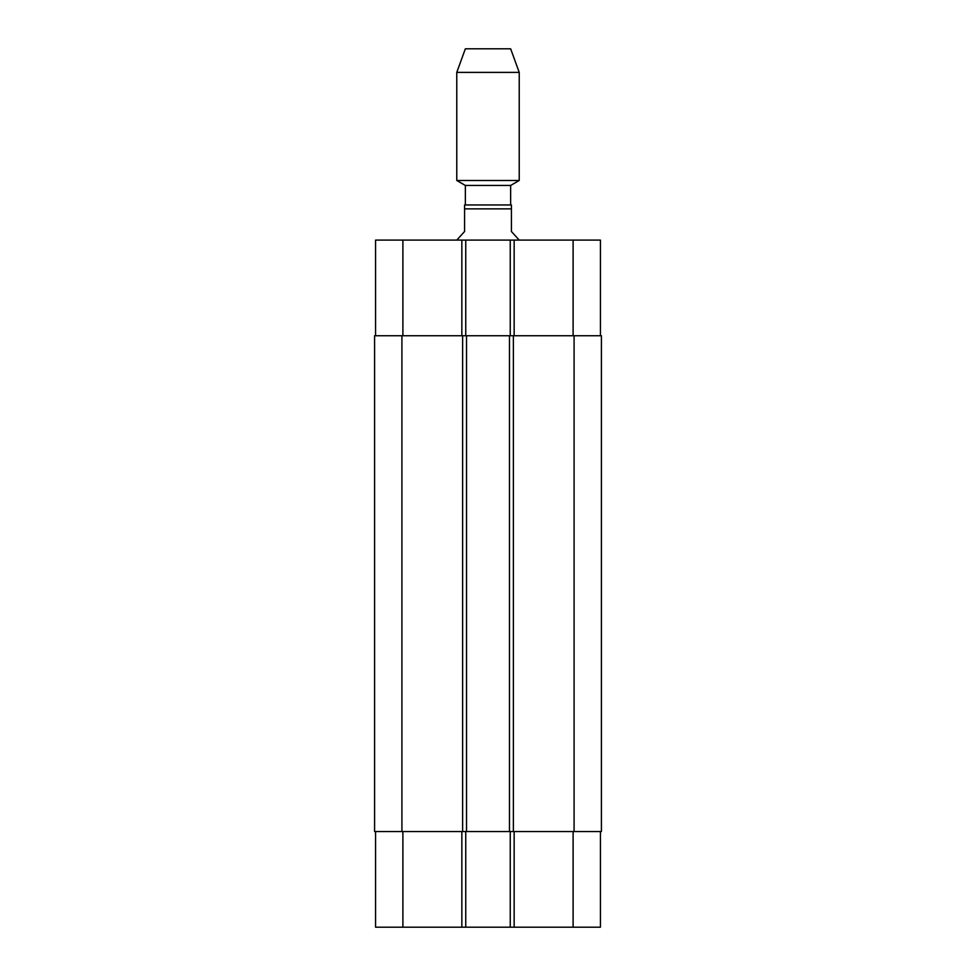 <?xml version="1.0" encoding="UTF-8"?>
<svg xmlns="http://www.w3.org/2000/svg" width="976" height="976" viewBox="0 0 976 976"><rect width="100%" height="100%" fill="white"/><g stroke="black" fill="none" stroke-linecap="round" stroke-linejoin="round"><path stroke-width="1.46" d="M519.232 240.096L511.424 231.507L511.424 204.96L464.576 204.96L464.576 231.507L456.768 240.096M465.357 204.96L465.357 185.44L510.643 185.44L519.232 180.487L519.232 72.395L456.768 72.395L456.768 180.487L519.232 180.487M465.357 185.44L456.768 180.487M456.768 72.395L465.357 48.8L510.643 48.8L519.232 72.395M375.565 831.552L375.565 927.2L600.435 927.2L600.435 831.552M375.565 335.744L375.565 240.096L600.435 240.096L600.435 335.744M465.747 335.744L465.747 240.096M510.253 335.744L510.253 240.096M513.376 335.744L374.589 335.744L374.589 831.552L601.411 831.552L601.411 335.744L513.376 335.744L513.376 831.552M465.747 831.552L465.747 927.2M510.253 831.552L510.253 927.2M509.472 335.744L509.472 831.552M466.528 335.744L466.528 831.552M374.589 335.744L374.589 831.552M464.576 208.864L511.424 208.864M402.893 335.744L402.893 240.096M461.843 335.744L461.843 240.096M514.157 335.744L514.157 240.096M573.107 335.744L573.107 240.096M402.893 831.552L402.893 927.2M461.843 831.552L461.843 927.2M514.157 831.552L514.157 927.2M573.107 831.552L573.107 927.2M574.083 335.744L574.083 831.552M462.624 335.744L462.624 831.552M401.917 335.744L401.917 831.552M510.643 204.96L510.643 185.44"/></g></svg>

